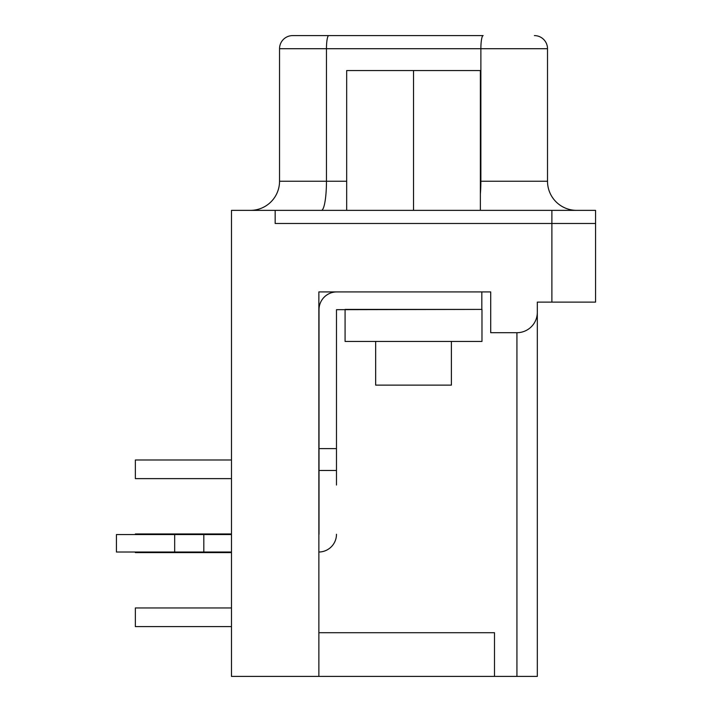 <?xml version="1.0" encoding="UTF-8"?>
<svg xmlns="http://www.w3.org/2000/svg" width="712" height="712" viewBox="0 0 712 712"><rect width="100%" height="100%" fill="white"/><g stroke="black" fill="none" stroke-linecap="round" stroke-linejoin="round"><path stroke-width="1.07" d="M494.502 632.71L318.86 632.71L494.502 632.71L494.502 676.4L494.502 632.71M231.48 223.47L231.48 676.4L318.86 676.4L318.86 291.92L490.71 291.92L490.71 332.7L516.93 332.7A20.39 20.39 0 0 0 537.32 312.31L537.32 302.111L595.57 302.111L595.57 223.47L275.17 223.47L275.17 210.36L231.48 210.36L231.48 223.47M537.32 312.31L537.32 676.4L318.86 676.4M135.36 533.964L231.48 533.964L135.36 533.964L135.36 534.552M135.36 552.023L135.36 552.61L231.48 552.61M481.979 309.4L345.08 309.4L345.08 341.44L481.979 341.44L481.979 309.4M135.36 459.988L231.48 459.988L135.36 459.988L135.36 478.624L231.48 478.624M135.36 607.95L231.48 607.95L135.36 607.95L135.36 626.596L231.48 626.596M481.828 291.92L481.828 309.4L336.482 309.684L336.482 485.032M231.48 552.023L116.43 552.023L116.43 534.552L174.68 534.552L174.68 552.023M231.48 534.552L174.68 534.552M319.012 534.258L319.012 470.472L336.482 470.472M203.81 534.552L203.81 552.023M318.86 552.023A17.764 17.764 0 0 0 336.482 534.258M336.482 448.622L319.012 448.622L319.012 309.684A17.764 17.764 0 0 1 336.776 291.92M319.012 448.622L319.012 470.472M595.57 223.47L595.57 210.36L275.17 210.36M292.65 35.6L328.739 35.6L292.65 35.6A13.11 13.11 0 0 0 279.54 48.71L279.54 181.24A29.13 29.13 0 0 1 250.41 210.36M279.54 48.71L480.876 48.71L480.876 181.24L547.51 181.24A29.13 29.13 0 0 0 576.64 210.36A29.13 29.13 0 0 1 547.51 181.24L547.51 48.71L480.876 48.71A13.11 2.278 -90 0 1 483.145 35.6L328.739 35.6A13.11 2.278 -90 0 0 326.461 48.71L326.461 181.24L279.54 181.24M547.51 48.71A13.11 13.11 0 0 0 534.401 35.6A13.11 13.11 0 0 1 547.51 48.71M346.682 210.36L346.682 70.55L480.369 70.55L480.369 210.36M413.53 210.36L413.53 70.55M375.66 341.44L375.66 385.13L451.39 385.13L451.39 341.44M516.93 332.7L516.93 676.4M551.88 210.36L551.88 302.111M480.369 193.869A29.13 5.055 90 0 0 480.876 181.24L480.369 181.24M346.682 181.24L326.461 181.24A29.13 5.055 90 0 1 321.406 210.36"/></g></svg>
